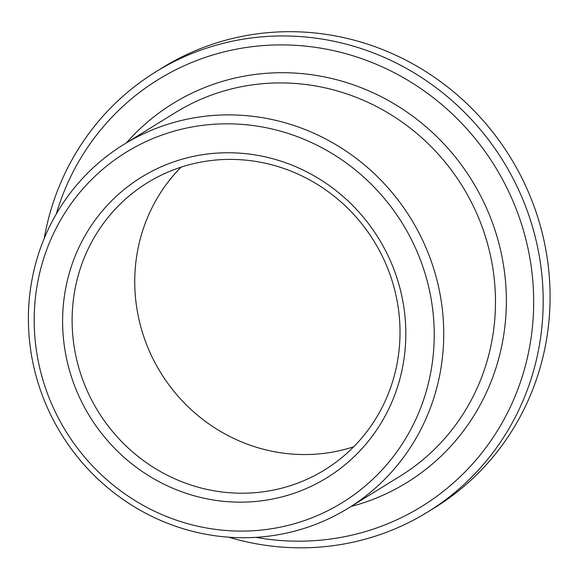 <?xml version="1.0" encoding="UTF-8"?>
<svg xmlns="http://www.w3.org/2000/svg" width="579" height="579" viewBox="0 0 579 579"><rect width="100%" height="100%" fill="white"/><g stroke="black" fill="none" stroke-linecap="round" stroke-linejoin="round"><path stroke-width="0.87" d="M181.039 167.172A168.713 162.098 -121.7 0 0 153.442 359.711A168.713 162.098 -121.7 0 0 353.726 446.764M90.816 398.388A168.713 162.098 -121.7 0 0 324.725 469.851A168.713 162.098 -121.7 0 0 373.976 241.125A168.713 162.098 -121.7 0 0 147.406 182.761A168.713 162.098 -121.7 0 0 90.816 398.388M82.182 402.904A176.588 169.661 -121.7 0 0 379.151 426.195A176.588 169.661 -121.7 0 0 241.291 153.269A176.588 169.661 -121.7 0 0 82.182 402.904M57.003 415.396A205.834 197.757 -121.7 0 0 403.158 442.544A205.834 197.757 -121.7 0 0 242.463 124.42A205.834 197.757 -121.7 0 0 57.003 415.396M52.081 417.611A213.709 205.328 -121.7 0 0 348.363 508.13A213.709 205.328 -121.7 0 0 410.757 218.413A213.709 205.328 -121.7 0 0 123.768 144.482A213.709 205.328 -121.7 0 0 52.081 417.611M255.904 537.355A250.823 240.987 -121.7 0 0 529.322 348.442A250.823 240.987 -121.7 0 0 347.574 54.18A250.823 240.987 -121.7 0 0 56.235 214.078M228.792 537.203A258.697 248.55 -121.7 0 0 427.736 511.988A258.697 248.55 -121.7 0 0 503.267 161.28A258.697 248.55 -121.7 0 0 155.852 71.789A258.697 248.55 -121.7 0 0 44.236 238.389M427.736 511.988L434.634 507.725A258.697 248.55 -121.7 0 0 510.164 157.018A258.697 248.55 -121.7 0 0 162.75 67.526L155.852 71.789M348.363 508.13L400.118 476.17A213.709 205.328 -121.7 0 0 462.505 186.452A213.709 205.328 -121.7 0 0 175.517 112.521L123.768 144.482M351.012 506.495A222.705 213.969 -121.7 0 0 471.986 180.597A222.705 213.969 -121.7 0 0 126.41 142.854"/></g></svg>
